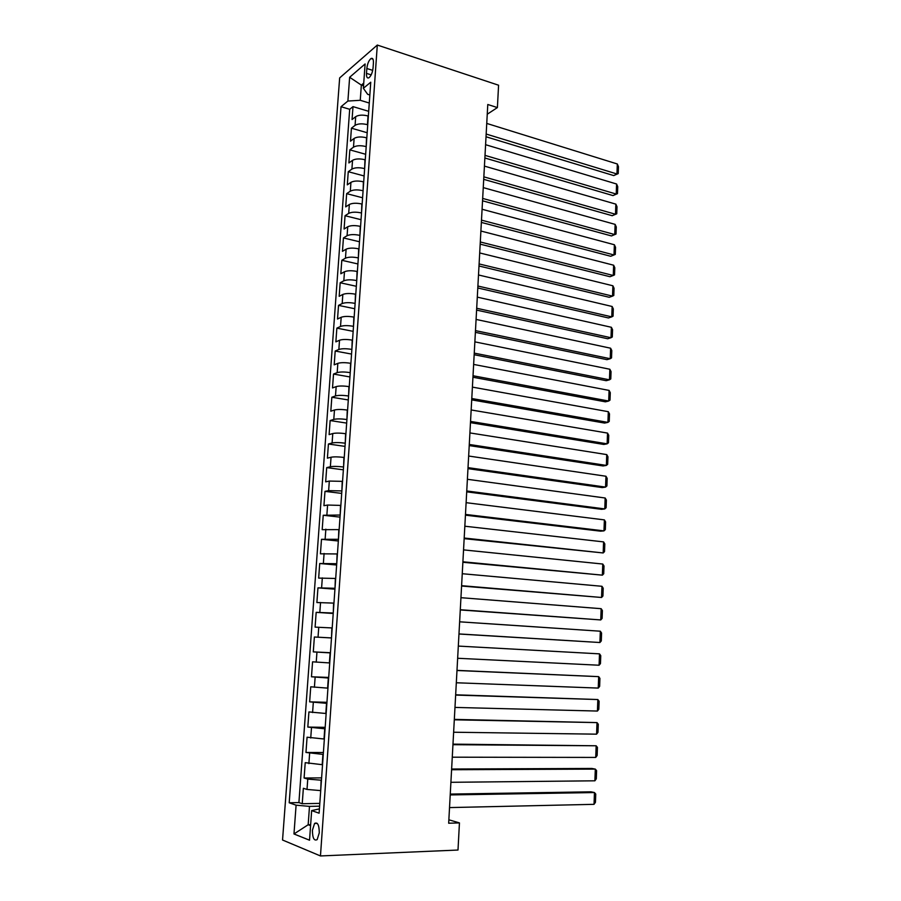 <?xml version="1.0" encoding="UTF-8"?>
<svg xmlns="http://www.w3.org/2000/svg" width="901" height="901" viewBox="0 0 901 901"><rect width="100%" height="100%" fill="white"/><g stroke="black" fill="none" stroke-linecap="round" stroke-linejoin="round"><path stroke-width="1.35" d="M319.281 832.839C319.179 825.001 317.614 821.87 314.562 823.458L312.422 830.226C312.501 838.065 314.077 841.196 317.163 839.608L319.281 832.839M339.654 77.925L282.542 840.014L320.463 855.95L377.305 45.05L339.654 77.925M368.363 116.049L368.047 115.959C362.765 114.664 358.643 114.9 355.692 116.668L352.054 119.54L353.001 106.622L368.689 111.319M367.743 124.755L367.428 124.665C362.134 123.381 358.012 123.617 355.073 125.363L351.424 128.179L367.18 132.74M351.424 128.179L350.478 141.187L354.127 138.427C357.078 136.727 361.2 136.513 366.504 137.774L366.82 137.864M365.265 159.804L364.95 159.714C359.634 158.497 355.49 158.7 352.539 160.322L348.901 162.946L349.847 149.87L365.66 154.285M363.711 181.878L363.396 181.788C358.046 180.605 353.902 180.797 350.94 182.34L347.302 184.851L348.259 171.697L364.128 175.965M362.146 204.088L361.83 203.998C356.458 202.86 352.302 203.018 349.34 204.493L345.691 206.881L346.66 193.647L362.585 197.769M360.558 226.421L360.242 226.342C354.859 225.239 350.692 225.385 347.73 226.77L344.081 229.034L345.049 215.722L361.042 219.698M358.981 248.901L358.654 248.822C353.26 247.764 349.07 247.888 346.108 249.194L342.459 251.334L343.439 237.943L359.476 241.761M357.382 271.505L357.055 271.438C351.638 270.413 347.448 270.525 344.475 271.753L340.826 273.758L341.806 260.288L357.911 263.959M355.771 294.255L355.456 294.188C350.016 293.208 345.804 293.298 342.83 294.447L339.181 296.316L340.173 282.768L356.334 286.281M354.149 317.152L353.834 317.084C348.372 316.138 344.159 316.206 341.186 317.276L337.526 319.022L338.528 305.383L354.746 308.739M352.528 340.173L352.201 340.116C346.727 339.215 342.493 339.26 339.519 340.24L335.87 341.862L336.861 328.133L353.147 331.343M350.894 363.351L350.568 363.283C345.072 362.439 340.826 362.461 337.841 363.351L334.192 364.837L335.195 351.03L351.548 354.07M349.25 386.653L348.924 386.608C343.394 385.797 339.148 385.797 336.163 386.608L332.514 387.948L333.516 374.061L349.926 376.945M347.583 410.113L347.257 410.068C341.716 409.302 337.458 409.279 334.474 410L330.813 411.205L331.838 397.24L348.304 399.954M345.916 433.719L345.59 433.674C340.026 432.953 335.758 432.908 332.773 433.539L329.113 434.609L330.138 420.553L346.671 423.098M344.238 457.471L343.912 457.426C338.337 456.751 334.046 456.683 331.05 457.235L327.401 458.159L328.426 444.013L345.027 446.389M342.56 481.359L329.327 481.066L325.666 481.844L326.703 467.619L343.371 469.826M340.86 505.416L327.592 505.044L323.932 505.686L324.979 491.36L341.704 493.399M339.148 529.608L322.186 529.675L323.234 515.259L340.026 517.118M337.425 553.957L320.429 553.811L321.488 539.305L338.348 540.994M335.701 578.465L318.661 578.093L319.72 563.508L336.647 565.006M333.956 603.118L316.882 602.532L317.952 587.857L334.935 589.175M332.199 627.941L315.091 627.13L316.172 612.353L333.224 613.491M330.442 652.91L313.289 651.885L314.37 637.007L331.489 637.964M313.289 651.885L330.453 652.718M329.732 662.945L312.568 661.818L311.476 676.786L328.707 677.439M327.953 688.15L310.744 686.799L309.651 701.856L326.95 702.307M326.162 713.513L308.919 711.925L307.815 727.073L325.182 727.344M324.36 739.034L307.072 737.209L305.968 752.459L323.403 752.526M322.547 764.724L305.225 762.663L304.099 778.013L321.612 777.878M487.25 114.224L497.397 107.579L487.779 104.493L448.675 823.232L459.442 822.906L448.867 819.797M366.842 68.499L366.493 73.375C366.369 77.103 367.191 78.567 368.948 77.768C371.122 75.898 372.496 72.587 373.07 67.823L373.419 62.901C373.532 59.207 372.732 57.743 370.998 58.52C368.802 60.412 367.417 63.734 366.842 68.499L372.71 70.368M319.427 808.884L311.656 810.596L319.112 813.198L370.75 82.216L363.362 88.298L367.653 94.312L369.849 94.977M311.656 810.596L309.539 840.205L293.974 833.966L296.091 805.179L289.198 802.78L341.029 106.712L347.899 101.047L349.644 77.261L365.108 63.96L363.362 88.298M321.443 780.221L307.759 779.095L304.099 778.013M320.711 790.582L321.105 780.221M323.268 754.43L305.968 752.459M325.081 728.808L307.815 727.073M326.872 703.343L309.651 701.856M328.662 678.048L311.476 676.786M331.5 637.908L331.861 627.918M333.257 613.029L333.618 603.096M335.003 588.308L335.363 578.431M336.737 563.744L337.098 553.924M338.461 539.327L338.81 529.574M340.173 515.068L340.522 505.371M341.873 490.966L342.222 481.325M343.574 467.011L343.912 457.426M345.252 443.202L345.59 433.674M346.919 419.539L347.257 410.068M348.586 396.023L348.924 386.608M350.23 372.654L350.568 363.283M351.874 349.43L352.201 340.116M353.507 326.342L353.834 317.084M355.129 303.4L355.456 294.188M356.74 280.594L357.055 271.438M358.339 257.923L358.654 248.822M359.927 235.398L360.242 226.342M361.515 213.008L361.83 203.998M363.08 190.742L363.396 181.788M364.646 168.622L364.95 159.714M366.2 146.626L366.504 137.774M353.001 106.622L349.701 109.291L298.907 802.588L302.229 803.726L319.81 803.388M320.373 790.582L307.016 789.434L303.355 788.285L302.229 803.726M314.37 637.007L331.163 637.897M316.172 612.353L332.92 613.007M317.952 587.857L334.665 588.285M319.72 563.508L336.4 563.711M321.488 539.305L338.123 539.294M323.234 515.259L339.846 515.034M324.979 491.36L328.64 490.64L341.547 490.921M326.703 467.619L330.363 466.752C333.359 466.234 337.65 466.313 343.236 466.966M328.426 444.013L332.086 442.999C335.071 442.402 339.35 442.447 344.925 443.157M330.138 420.553L333.787 419.404C336.783 418.717 341.051 418.74 346.592 419.483M331.838 397.24L335.487 395.944C338.472 395.167 342.729 395.179 348.259 395.967M333.516 374.061L337.177 372.642C340.161 371.775 344.396 371.764 349.915 372.597M335.195 351.03L338.855 349.475C341.828 348.518 346.063 348.484 351.548 349.363M336.861 328.133L340.522 326.444C343.495 325.407 347.718 325.362 353.181 326.275M338.528 305.383L342.177 303.558C345.151 302.443 349.351 302.364 354.803 303.333M340.173 282.768L343.822 280.808C346.784 279.614 350.985 279.513 356.413 280.526M341.806 260.288L345.455 258.204C348.417 256.92 352.606 256.808 358.024 257.855M343.439 237.943L347.076 235.724C350.05 234.373 354.217 234.237 359.612 235.319M345.049 215.722L348.698 213.391C351.66 211.949 355.827 211.791 361.2 212.918M346.66 193.647L350.309 191.181C353.26 189.672 357.415 189.492 362.765 190.663M348.259 171.697L351.897 169.106C354.859 167.518 359.003 167.327 364.331 168.532M349.847 149.87L353.485 147.167C356.447 145.5 360.569 145.286 365.885 146.536M363.542 85.775L361.346 85.099L360.254 100.293L347.899 101.047M369.275 103.029L360.254 100.293M459.442 822.906L458.001 850.037L320.463 855.95M497.397 107.579L498.58 85.212L377.305 45.05M363.734 83.106L361.346 85.099L349.644 77.261M310.654 824.663L308.176 824.742L310.575 825.643M319.618 806.17L309.493 806.384L308.176 824.742L293.974 833.966M349.701 109.291L341.029 106.712M298.907 802.588L289.198 802.78M296.091 805.179L309.493 806.384M486.754 123.426L617.32 163.982L616.96 173.983L613.716 175.582L618.21 173.623L616.96 173.983L486.168 134.046M486.022 136.761L613.716 175.582M617.32 163.982L618.458 166.64L618.21 173.623M485.594 144.701L616.588 184.007L616.228 194.064L612.973 195.585L617.478 193.659L616.228 194.064L485.008 155.377M484.873 157.99L612.973 195.585M616.588 184.007L617.737 186.631L617.478 193.659M484.423 166.099L615.856 204.144L615.496 214.247L612.23 215.711L616.757 213.796L615.496 214.247L483.848 176.844M483.702 179.344L612.23 215.711M615.856 204.144L617.005 206.734L616.757 213.796M483.251 187.611L615.124 224.383L614.752 234.553L611.486 235.938L616.025 234.046L614.752 234.553L482.666 198.423M482.542 200.81L611.486 235.938M615.124 224.383L616.273 226.939L616.025 234.046M482.08 209.257L614.381 244.745L614.009 254.96L610.743 256.278L481.359 222.423M481.483 220.137L614.009 254.96L615.282 254.397L615.541 247.268L614.381 244.745M480.897 231.039L613.637 265.209L613.266 275.481L609.988 276.72L480.177 244.148M480.301 241.975L613.266 275.481L614.538 274.873L614.797 267.698L613.637 265.209M479.704 252.944L612.894 285.786L612.511 296.125L609.234 297.285L478.994 265.998M479.107 263.937L612.511 296.125L613.795 295.46L614.054 288.241L612.894 285.786M478.51 274.974L612.139 306.486L611.756 316.87L608.468 317.963L477.8 287.982M477.902 286.034L611.756 316.87L613.052 316.161L613.311 308.897L612.139 306.486M477.293 297.139L611.385 327.288L611.002 337.74L607.702 338.753L476.595 310.102M476.697 308.266L611.002 337.74L612.297 336.963L612.556 329.665L611.385 327.288M476.088 319.427L610.619 348.214L610.236 358.722L606.936 359.657L475.379 332.345M475.48 330.622L610.236 358.722L611.531 357.9L611.802 350.557L610.619 348.214M474.861 341.862L609.853 369.252L609.47 379.817L606.159 380.684L474.163 354.724M474.253 353.124L609.47 379.817L610.777 378.938L611.047 371.561L609.853 369.252M473.633 364.421L609.087 390.415L608.693 401.035L605.382 401.823L472.946 377.237M473.025 375.751L608.693 401.035L610.011 400.1L610.281 392.678L609.087 390.415M472.406 387.115L608.31 411.689L607.927 422.378L604.605 423.076L471.707 399.875M471.786 398.512L607.927 422.378L609.234 421.386L609.504 413.919L608.31 411.689M471.167 409.955L607.533 433.088L607.139 443.833L603.816 444.452L470.468 422.659M470.536 421.42L607.139 443.833L608.468 442.785L608.738 435.273L607.533 433.088M469.917 432.919L606.745 454.6L606.362 465.412L603.028 465.952L469.218 445.578M469.286 444.463L606.362 465.412L607.679 464.297L607.961 456.751L606.745 454.6M468.655 456.03L605.968 476.246L605.562 487.103L602.228 487.576L467.968 468.633M468.024 467.642L605.562 487.103L606.902 485.943L607.173 478.352L605.968 476.246M467.394 479.287L605.168 498.005L604.774 508.93L601.429 509.313L466.707 491.833M466.752 490.966L604.774 508.93L606.114 507.702L606.384 500.078L605.168 498.005M466.121 502.679L604.38 519.888L603.974 530.88L600.618 531.173L465.434 515.169M465.479 514.426L603.974 530.88L605.326 529.597L605.596 521.916L604.38 519.888M464.837 526.218L603.58 541.895L603.174 552.955L464.161 538.652M464.195 538.032L603.174 552.955L604.526 551.603L604.808 543.889L603.58 541.895M463.553 549.892L602.769 564.037L602.364 575.153L462.877 562.269M462.9 561.785L602.364 575.153L603.726 573.746L604.008 565.986L602.769 564.037M462.258 573.723L601.958 586.292L601.553 597.476L461.582 586.033M461.605 585.684L601.553 597.476L602.915 596.012L603.197 588.207L601.958 586.292M460.952 597.69L601.147 608.693L600.742 619.933L460.287 609.943M460.298 609.729L600.742 619.933L602.105 618.401L602.386 610.551L601.147 608.693M459.634 621.814L600.325 631.207L599.92 642.514L458.969 634.011M458.981 633.932L599.92 642.514L601.294 640.926L601.575 633.031L600.325 631.207M458.316 646.085L599.503 653.856L599.086 665.231L457.652 658.271M599.503 653.856L600.753 655.635L600.471 663.575L599.086 665.231M456.987 670.502L598.669 676.64L456.998 670.378M456.323 682.767L598.253 688.082L598.669 676.64L599.931 678.374L599.649 686.359L598.253 688.082M455.647 695.076L597.836 699.548L455.669 694.806M454.982 707.42L597.419 711.058L597.836 699.548L599.109 701.237L598.816 709.278L597.419 711.058M454.307 719.809L597.003 722.602L454.329 719.392M453.631 732.231L596.586 734.169L597.003 722.602L598.275 724.235L597.982 732.322L596.586 734.169M452.955 744.688L596.158 745.78L452.978 744.136M452.268 757.189L595.73 757.426L596.158 745.78L597.431 747.38L597.138 755.511L595.73 757.426M451.592 769.724L595.313 769.105L591.889 768.463L451.626 769.026M450.905 782.305L594.885 780.807L595.313 769.105L596.597 770.648L596.293 778.824L594.885 780.807M450.218 794.93L594.457 792.553L591.033 791.821L450.263 794.085M449.531 807.589L594.029 804.334L594.457 792.553L595.741 794.051L595.448 802.284L594.029 804.334M322.198 764.724L322.918 754.43M324.011 739.034L324.732 728.796M325.813 713.502L326.534 703.332M327.604 688.139L328.324 678.036M329.394 662.933L330.104 652.898M367.428 124.665L368.047 115.959M355.073 125.363L355.692 116.668M307.016 789.434L307.759 779.095M308.885 763.643L309.629 753.382M310.732 738.032L311.476 727.828M312.579 712.578L313.311 702.442M314.404 687.283L315.136 677.214M316.228 662.156L316.949 652.155M318.03 637.187L318.751 627.242M319.832 612.376L320.542 602.499M321.612 587.722L322.321 577.901M323.38 563.226L324.09 553.462M325.148 538.877L325.847 529.18M326.894 514.685L327.592 505.044M328.64 490.64L329.327 481.066M330.363 466.752L331.05 457.235M332.086 442.999L332.773 433.539M333.787 419.404L334.474 410M335.487 395.944L336.163 386.608M337.177 372.642L337.841 363.351M338.855 349.475L339.519 340.24M340.522 326.444L341.186 317.276M342.177 303.558L342.83 294.447M343.822 280.808L344.475 271.753M345.455 258.204L346.108 249.194M347.076 235.724L347.73 226.77M348.698 213.391L349.34 204.493M350.309 191.181L350.94 182.34M351.897 169.106L352.539 160.322M353.485 147.167L354.127 138.427M371.178 74.862L366.493 73.375M317.253 823.39L314.562 823.458M372.991 59.173L370.998 58.52"/></g></svg>
